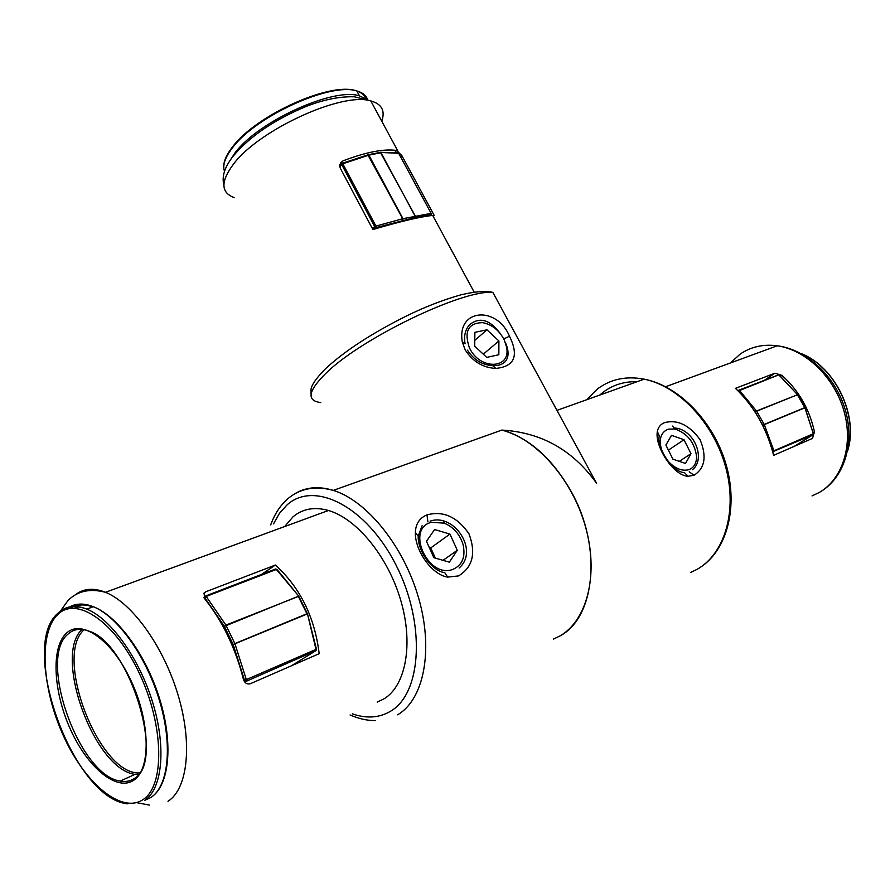 <?xml version="1.0" encoding="UTF-8"?>
<svg xmlns="http://www.w3.org/2000/svg" width="895" height="895" viewBox="0 0 895 895"><rect width="100%" height="100%" fill="white"/><g stroke="black" fill="none" stroke-linecap="round" stroke-linejoin="round"><path stroke-width="1.34" d="M664.649 422.597C677.537 419.341 689.351 425.047 700.103 439.714C706.949 456.472 704.902 468.331 693.994 475.29L688.11 476.274C673.129 475.737 654.469 445.911 657.355 431.502C658.183 427.195 660.611 424.219 664.649 422.597M692.462 469.718C706.278 459.146 694.196 428.604 674.024 427.955M657.355 431.502L659.246 435.82C656.74 447.522 672.089 472.247 684.451 472.616L688.11 476.274M293.538 494.577C304.815 487.148 318.083 485.761 333.332 490.382L501.849 430.081C536.071 438.405 572.207 479.127 585.498 526.719C598.934 574.31 587.265 620.38 559.946 635.953L553.378 639.142M774.936 373.204L735.466 388.352C754.015 406.162 766.735 428.481 773.627 455.342L812.503 438.382L814.461 431.77C809.393 409.037 798.541 390.231 781.894 375.341L774.936 373.204L764.05 380.52M465.165 349.822L462.335 342.147C456.293 308.54 496.893 305.531 509.468 336.207C519.122 355.818 514.558 366.547 495.796 368.416C482.852 367.711 472.649 361.513 465.165 349.822M500.07 333.298C489.71 319.459 479.485 316.64 469.383 324.851C465.143 329.908 463.722 336.229 465.109 343.837L462.335 342.147M467.47 350.158C473.656 359.779 482.069 364.947 492.72 365.663C498.481 365.842 502.744 364.41 505.507 361.345C509.02 356.691 508.931 350.325 505.25 342.226M340.078 167.757L372.891 229.545C400.568 221.367 420.516 216.668 432.699 215.438L434.153 215.337L401.844 155.585L396.63 150.461C383.955 148.626 366.089 152.094 343.042 160.843L340.525 162.733L340.078 167.757M432.945 215.885L434.153 215.337M458.542 575.921L447.645 577.096C431.424 574.635 414.922 550.089 415.358 532.816C415.593 524 419.453 518.026 426.96 514.882C443.26 510.553 457.255 516.862 468.969 533.8C476.218 553.177 472.739 567.217 458.542 575.921M422.116 525.723L418.2 536.06C417.607 550.168 431.099 570.753 444.815 572.711L447.645 577.096M459.124 568.001C479.418 550.761 454.123 512.701 430.115 521.136M299.859 660.577L299.881 662.099M377.198 702.094L384 698.861C405.871 685.682 413.635 643.952 400.714 600.254C387.938 556.545 356.702 518.585 328.454 510.486C314.559 506.604 302.756 508.707 293.057 516.773L284.632 526.562M250.387 683.702L319.179 653.686C314.727 617.125 300.138 587.579 275.403 565.036L205.984 591.696L204.049 593.072L204.698 598.8C222.531 621.231 235.396 647.924 243.295 678.869C244.514 682.997 246.875 684.608 250.387 683.702M261.161 574.657L275.403 565.036M316.438 649.121L315.823 650.676L244.738 681.968M307.511 613.869L233.17 644.512L224.388 626.332L225.898 625.113L298.785 596.26M205.223 596.182L204.765 597.77L206.264 596.551L225.898 625.113L234.87 643.606L306.918 613.769L298.27 596.283L224.388 626.332L204.765 597.77L204.261 598.196M243.899 680.58L246.181 680.916L246.326 679.596L244.492 680.155L233.17 644.512L235.005 643.952L246.326 679.596L315.991 649.378L307.433 613.724M316.125 650.475L316.461 649.199L307.522 613.936L298.717 596.137L277.137 569.578M431.334 522.322C405.39 528.531 427.832 578.808 452.657 569.466C462.279 565.338 465.747 557.037 463.073 544.563C459.851 534.315 453.575 527.166 444.256 523.139L431.334 522.322M426.467 541.274L433.862 557.686L449.346 562.161L457.3 550.302L449.939 534.091L434.601 529.538L426.467 541.274M449.939 534.091L430.741 547.919L429.276 547.483M430.741 547.919L435.328 558.111M443.014 560.337L457.3 550.302M738.487 391.249L739.572 390.5L738.565 390.287M805.064 407.728L762.932 425.181L761.623 423.257M756.163 413.691L755.212 412.024L756.499 411.006L797.467 394.751M813.298 433.672L804.929 407.851L797.4 394.773L756.655 411.219L764.196 424.42L804.963 407.549L797.59 394.773M754.72 411.431L755.212 412.024L756.655 411.219L739.572 390.5L778.773 374.837L797.557 394.717L779.534 375.374M763.088 426.143L762.741 425.226L764.308 424.678L773.951 450.811L772.609 451.304M380.364 152.262L415.213 215.885L414.799 217.541L375.967 227.666L375.934 226.088L374.781 226.782L341.677 164.512L339.686 166.75M430.931 214.867L414.799 217.541L415.011 215.908L381.035 152.765L368.885 155.115L402.974 218.682L431.133 213.368L430.931 214.867M368.248 154.712L368.885 155.115L342.807 163.807L375.934 226.088L402.974 218.682L402.75 220.315L402.728 218.749L367.845 154.79L368.483 154.678L342.337 163.282L341.677 164.512L342.807 163.807L341.655 163.64L339.552 166M397.235 152.631L380.632 152.329L368.483 154.678M668.341 461.451C675.154 468.588 681.912 471.352 688.635 469.741C693.938 467.817 696.578 463.364 696.567 456.405C694.576 442.41 687.349 433.269 674.864 428.996L668.408 429.13C661.069 431.983 658.72 438.695 661.383 449.268M690.985 453.687L684.004 439.714L671.507 435.35L665.88 445.028L672.895 459.146L685.503 463.453L690.985 453.687L679.316 461.339M668.42 450.14L684.004 439.714M504.221 339.82C499.13 330.221 491.937 324.493 482.651 322.647C468.409 322.95 463.934 331.172 469.237 347.338C479.239 370.463 511.671 369.59 506.514 346.846L504.221 339.82M487.003 329.819L474.887 332.336L474.708 346.164L486.768 357.407L498.851 354.722L498.907 340.961L487.003 329.819L474.786 340.357M483.289 354.163L498.907 340.961M693.994 475.29L689.228 471.788M812.022 495.919L819.261 492.485C842.676 479.161 853.629 444.647 843.929 410.917C834.353 377.164 805.657 349.732 777.218 345.794C763.211 343.96 750.804 346.768 740.02 354.219L730.409 362.978M690.459 572.554L697.149 569.309C724.95 553.658 737.737 510.284 725.509 466.474C713.438 422.653 678.354 385.913 644.154 379.167C626.388 375.822 610.916 379.021 597.737 388.754L586.561 399.774M599.706 395.064L603.51 391.965C613.187 384.816 624.386 381.393 637.083 381.695M780.529 376.258L781.894 375.341M812.984 432.677L814.461 431.77M509.468 336.207L503.784 338.936M381.751 121.194C385.409 110.745 381.762 103.988 370.798 100.934C342.572 91.592 259.058 129.685 233.528 164.076C220.45 181.595 220.752 192.794 234.434 197.683M311.068 394.236L311.024 389.314C311.661 384.705 316.55 377.802 325.679 368.583C344.72 350.941 371.57 333.443 406.218 316.103C424.23 307.209 442.41 300.127 460.757 294.869C478.344 290.808 486.634 291.065 492.843 292.374C462.625 289.376 360.226 338.825 325.567 373.629C307.992 391.182 306.392 400.815 320.757 402.537M339.63 164.702L343.042 160.843M400.658 156.849L401.844 155.585M394.594 152.676L396.63 150.461M426.96 514.882L427.899 521.852M492.843 292.374L596.596 483.345C572.901 450.095 541.307 432.341 501.849 430.081C529.079 437.7 552.293 458.352 571.48 492.06C602.268 547.024 595.309 617.561 559.946 635.953M352.361 713.863C366.402 718.741 379.044 717.924 390.265 711.413C422.037 693.535 425.897 622.808 395.791 564.622C366.133 506.145 314.167 480.246 287.105 504.858L279.508 513.249L273.501 523.888M270.715 524.895C274.586 514.155 280.157 505.552 287.429 499.086C299.803 488.39 315.107 485.493 333.332 490.382C367.006 500.764 403.981 546.386 418.748 598.475C433.672 650.553 423.782 699.61 397.615 714.803M75.023 595.018C83.257 588.451 93.427 587.545 105.498 592.3C132.247 602.984 163.707 646.637 178.161 695.325C192.738 744.013 187.715 788.831 167.98 801.293M79.118 606.855L74.263 608.197M203.68 593.642L205.984 591.696M57.604 614.686C38.552 633.134 41.796 688.524 63.355 735.656C84.622 782.98 121.25 814.181 142.931 799.671C164.96 785.955 164.065 725.509 139.508 673.678C115.242 621.611 76.276 595.488 57.604 614.686M144.811 800.331L150.964 797.434C168.708 785.944 172.88 744.841 159.422 700.427C146.075 656.001 117.469 616.263 93.293 606.698C84.287 603.14 76.422 603.208 69.698 606.899M134.116 778.616C166.28 762.16 129.216 642.856 88.907 631.098C80.505 628.021 73.524 629.04 67.953 634.152C37.523 658.407 79.051 775.764 120.254 781.078C125.468 782.073 130.099 781.234 134.16 778.572C130.077 781.357 125.457 782.174 120.254 781.078L135.022 774.365C94.266 769.42 52.973 655.744 81.993 629.431M133.914 780.127C116.965 792.041 87.71 767.653 70.615 729.749C53.297 692.003 50.881 647.656 66.23 633.38C81.288 618.512 112.02 639.724 130.983 680.614C150.203 721.314 151.132 768.839 133.914 780.127M138.233 774.723L135.022 774.365L138.266 774.678M61.095 610.636C68.188 605.635 76.757 605.132 86.804 609.115C110.924 618.747 139.519 658.642 152.911 703.19C166.414 747.739 162.331 788.92 144.666 800.399M70.19 608.421C76.59 604.394 84.141 603.879 92.856 606.866M84.141 629.733C53.387 655.856 99.088 775.171 139.53 772.944M205.526 596.036L275.526 569.019L276.51 569.41L203.78 597.345M291.479 665.768L315.946 650.62M205.291 596.126L275.951 568.952L298.717 596.137M794.268 446.336L812.873 434.858L772.721 451.729M813.074 434.657L813.163 433.806L773.951 450.811L772.9 452.4M738.822 390.186L778.572 374.915M804.997 407.594L813.32 433.728L812.973 434.791M738.375 390.41L778.326 374.938M431.032 214.822L428.716 215.896M372.085 228.035L374.781 226.782L375.967 227.666L372.689 229.176M398.633 153.258L380.073 152.441M431.133 213.368L398.465 152.933L431.133 213.368M431.334 213.558L431.189 214.688M847.654 450.342C858.518 415.336 834.89 366.715 801.126 353.603M367.521 99.502C366.156 95.385 362.587 92.532 356.814 90.966C331.049 82.027 255.601 116.227 232.499 147.776C225.003 157.475 222.34 165.34 224.511 171.37M229.109 161.905L235.094 152.776C258.275 121.34 333.757 87.072 359.466 95.877L366.413 99.11M232.901 146.702C255.522 115.824 329.091 82.228 354.991 90.552M356.87 91.077C361.737 92.688 364.802 95.317 366.077 98.998M700.114 567.486C727.154 550.156 738.576 506.771 725.901 463.957C713.349 421.12 678.466 385.577 644.154 379.167L556.947 410.369M821.386 491.187C844.768 476.655 855.038 442.13 845.048 409.093C835.18 376.023 806.294 349.33 777.218 345.794L665.667 386.729M223.862 184.885C221.624 176.427 224.768 166.806 233.293 156.021C249.996 136.185 274.519 119.572 306.862 106.158C324.303 99.457 340.156 96.347 354.398 96.794L370.798 100.934L397.839 150.964M432.699 215.438L474.149 292.106M495.796 368.416L492.72 365.663M415.358 532.816L418.2 536.06M149.465 805.108L136.521 802.614M60.39 611.14L67.953 600.567C77.429 590.991 89.948 588.228 105.498 592.3L328.454 510.486M375.285 720.609C367.073 720.609 358.671 718.73 350.079 714.948M151.893 796.785C169.513 784.467 173.306 743.32 159.769 699.286C146.321 655.252 117.782 616.017 93.293 606.698L86.804 609.115C75.001 604.696 65.301 606.139 57.705 613.433C18.482 646.649 72.965 798.463 127.448 803.811M444.256 523.139L443.696 521.427M847.442 451.438C859.189 416.231 835.259 366.413 800.779 353.424M223.862 168.629C222.989 162.711 225.864 155.495 232.476 146.97C255.601 115.511 330.602 81.21 356.814 90.966L359.466 95.877L365.887 98.931M674.864 428.996L672.537 426.087"/></g></svg>
